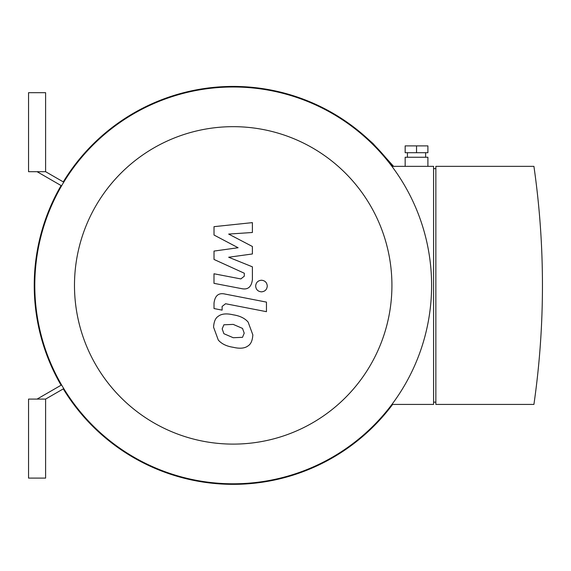 <?xml version="1.0" encoding="UTF-8"?>
<svg xmlns="http://www.w3.org/2000/svg" width="571" height="571" viewBox="0 0 571 571"><rect width="100%" height="100%" fill="white"/><g stroke="black" fill="none" stroke-linecap="round" stroke-linejoin="round"><path stroke-width="0.86" d="M37.079 171.693L61.582 185.846L37.079 171.693M61.582 384.933L37.079 399.086M45.601 171.693L45.601 92.68L28.55 92.68L28.55 171.693L45.601 171.693L63.766 182.178M63.766 388.601L45.601 399.086L45.601 478.105L28.55 478.105L28.55 399.086L45.601 399.086M392.627 404.425A198.965 198.965 0 0 1 63.274 388.887M61.09 385.218A198.965 198.965 0 0 1 61.09 185.561M63.274 181.892A198.965 198.965 0 0 1 392.627 166.354M214.018 235.031L238.1 247.735L214.018 251.076L214.018 259.448L244.295 273.224L244.295 276.2L240.848 278.926L213.989 273.773L213.989 283.344L241.476 288.612C247.864 290.032 251.511 286.999 252.411 279.505L252.389 266.821L228.671 257.243L252.389 253.967L252.389 246.486L228.671 234.074L252.389 232.497L252.389 222.626L214.018 226.666L214.018 235.031M242.518 337.318L244.21 333.157L242.518 328.411L233.239 324.399L223.882 324.792L222.19 328.882L223.882 333.7L233.239 337.725L242.518 337.318M248.114 322.065C244.809 318.247 239.856 315.834 233.239 314.828C226.559 313.251 221.577 313.729 218.286 316.27C215.467 318.011 213.889 321.659 213.575 327.204L218.286 340.045C221.577 343.863 226.559 346.276 233.239 347.296C239.856 348.867 244.809 348.381 248.114 345.84C250.94 344.07 252.51 340.402 252.832 334.834L248.114 322.065M266.457 302.109L224.988 294.051C218.607 292.602 214.946 295.621 214.018 303.108L214.018 308.554L222.119 310.132L222.119 306.449L225.581 303.736L266.457 311.68L266.457 302.109M255.658 286.042C255.994 289.576 257.928 291.51 261.468 291.845C265.008 291.51 266.942 289.576 267.271 286.042C266.942 282.502 265.008 280.568 261.468 280.233C257.928 280.568 255.994 282.502 255.658 286.042M427.9 152.707L405.16 152.707L405.16 145.883L427.9 145.883L427.9 152.707M416.53 152.707L416.53 145.883M425.623 157.253L425.623 152.707M427.9 166.354L427.9 157.253L405.16 157.253L405.16 166.354M435.859 402.155L433.582 402.155M433.582 168.623L435.859 168.623M435.859 166.354L435.859 404.425L533.921 404.425A835.152 835.152 0 0 0 533.921 166.354L435.859 166.354M391.92 404.425L433.582 404.425L433.582 166.354L391.92 166.354M233.204 86.992A198.394 198.394 0 0 0 61.383 384.59A198.394 198.394 0 0 0 405.017 384.59A198.394 198.394 0 0 0 233.204 86.992M233.204 126.669A158.717 158.717 0 0 1 370.658 364.748A158.717 158.717 0 0 1 95.75 364.748A158.717 158.717 0 0 1 233.204 126.669M407.43 157.253L407.43 152.707M362.935 134.542L373.041 143.564L393.59 166.354"/></g></svg>
